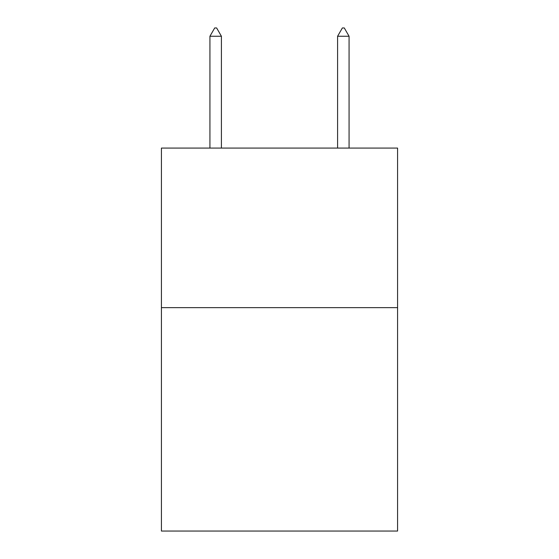 <?xml version="1.0" encoding="UTF-8"?>
<svg xmlns="http://www.w3.org/2000/svg" width="559" height="559" viewBox="0 0 559 559"><rect width="100%" height="100%" fill="white"/><g stroke="black" fill="none" stroke-linecap="round" stroke-linejoin="round"><path stroke-width="0.84" d="M397.582 307.646L397.582 531.05L161.418 531.05L161.418 148.079L397.582 148.079L397.582 307.646L161.418 307.646M221.413 36.251L216.626 27.95L214.712 27.95L209.925 36.251L221.413 36.251L221.413 148.079M209.925 36.251L209.925 148.079M342.374 27.95L344.288 27.95L349.075 36.251L337.587 36.251L342.374 27.95M349.075 148.079L349.075 36.251M337.587 148.079L337.587 36.251"/></g></svg>
